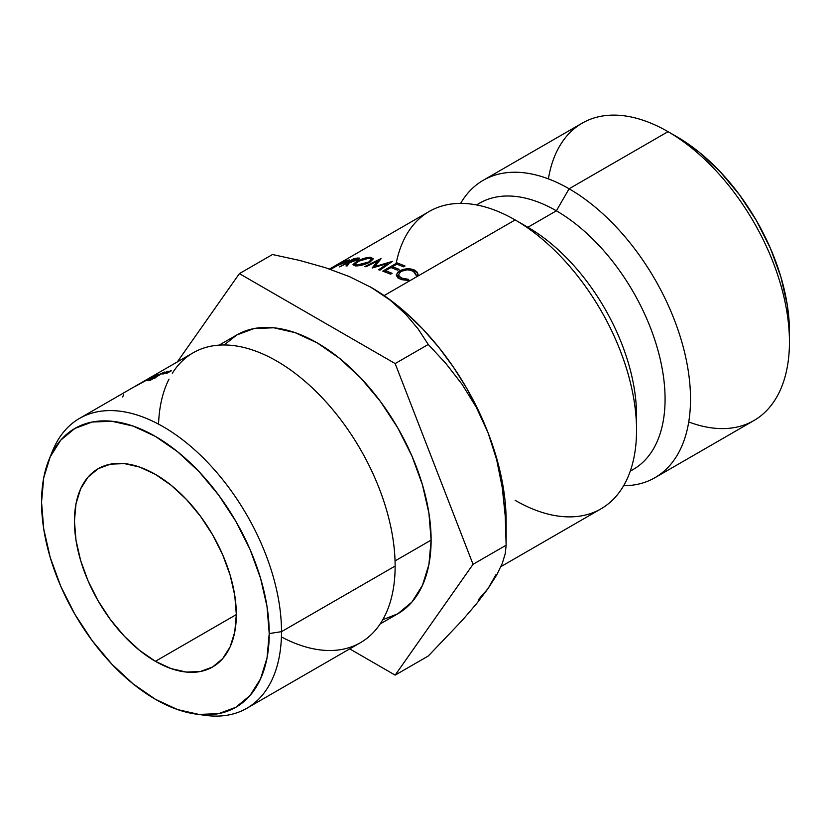 <?xml version="1.0" encoding="UTF-8"?>
<svg xmlns="http://www.w3.org/2000/svg" width="831" height="831" viewBox="0 0 831 831"><rect width="100%" height="100%" fill="white"/><g stroke="black" fill="none" stroke-linecap="round" stroke-linejoin="round"><path stroke-width="1.25" d="M789.45 341.967L789.45 331.579A158.991 91.794 -120 0 0 677.026 136.855L668.031 131.662A171.705 99.138 60 0 1 789.45 341.967A171.705 99.138 60 0 1 688.743 421.961M654.953 477.69A171.705 99.138 60 0 1 623.624 485.73A171.705 99.138 -120 0 0 687.237 364.84A171.705 99.138 -120 0 0 569.1 188.782A171.705 99.138 60 0 1 681.275 340.097A171.705 99.138 60 0 1 654.953 477.69L753.883 420.569A171.705 99.138 -120 0 0 780.205 282.976A171.705 99.138 -120 0 0 668.031 131.662L677.026 136.855L698.964 152.011L720.051 171.581L739.486 194.797L756.522 220.776L770.503 248.521L780.891 276.962L787.289 305.008L789.45 331.579M172.308 373.296A167.343 96.614 60 0 1 305.413 381.678A167.343 96.614 60 0 1 395.13 566.056L281.501 631.664A167.343 96.614 -120 0 0 184.638 441.365A167.343 96.614 -120 0 0 52.633 450.766L49.039 459.543A160.985 92.947 60 0 1 176.037 450.495A160.985 92.947 60 0 1 269.223 633.565L281.501 631.664L395.13 566.056A167.343 96.614 -120 0 0 322.085 397.644A167.343 96.614 -120 0 0 193.124 352.811L79.506 418.419A167.343 96.614 60 0 1 208.456 463.251A167.343 96.614 60 0 1 281.501 631.664A167.343 96.614 60 0 1 246.849 708.272A167.343 96.614 60 0 1 200.614 714.577M196.002 714.078L205.392 715.366A167.343 96.614 -120 0 0 281.501 631.664L269.223 633.565A160.985 92.947 60 0 1 196.002 714.078A160.985 92.947 60 0 1 41.55 502.121L43.742 529.025L50.213 557.424L60.736 586.219L74.894 614.317L92.137 640.618L111.821 664.125L133.178 683.934L155.387 699.287L177.595 709.581L198.952 714.431L218.626 713.642L235.879 707.254L250.038 695.516L260.55 678.865L267.031 657.944L269.223 633.565L267.031 606.651L260.55 578.251L250.038 549.457L235.879 521.369L218.626 495.058L198.952 471.551L177.595 451.742L155.387 436.389L133.178 426.095L111.821 421.244L92.137 422.034L74.894 428.422L60.736 440.17L50.213 456.821L43.742 477.732L41.55 502.121A160.985 92.947 60 0 1 49.039 459.543M158.555 424.142A167.343 96.614 60 0 1 168.994 379.175M155.387 661.31A114.47 66.096 60 0 1 80.607 560.437A114.47 66.096 60 0 1 98.151 468.705A114.47 66.096 60 0 1 155.387 474.376L171.176 485.283L186.362 499.369L200.354 516.093L212.622 534.79L222.687 554.765L230.166 575.249L234.778 595.443L236.326 614.576L155.387 661.31L139.598 650.393L124.411 636.307L110.419 619.594L98.151 600.886L88.086 580.911L80.607 560.437L75.995 540.243L74.437 521.11L75.995 503.773L80.607 488.898L88.086 477.056L98.151 468.705L110.419 464.165L124.411 463.605L139.598 467.053L155.387 474.376A114.47 66.096 60 0 1 230.166 575.249A114.47 66.096 60 0 1 212.622 666.971L200.354 671.521L186.362 672.071L171.176 668.623L155.387 661.31L236.326 614.576L234.778 631.913L230.166 646.788L222.687 658.619L212.622 666.971A114.47 66.096 60 0 1 155.387 661.31M380.141 623.967L397.769 613.797A160.985 92.947 -120 0 0 431.112 540.098L395.047 560.915L431.112 540.098A160.985 92.947 -120 0 0 360.841 378.084A160.985 92.947 -120 0 0 236.783 334.955L254.026 328.567L273.711 327.778L295.067 332.629L317.276 342.923L339.484 358.275L360.841 378.084L380.515 401.591L397.769 427.903L411.927 455.99L422.439 484.795L428.921 513.184L431.112 540.098L428.921 564.478L422.439 585.398L411.927 602.049L397.769 613.797L382.79 619.697M50.92 455.295A167.343 96.614 60 0 1 79.506 418.419M166.74 373.379A167.343 96.614 -120 0 0 165.982 373.483L170.22 370.969A167.343 96.614 60 0 1 171.311 370.813L166.74 373.379L171.311 370.813A167.343 96.614 -120 0 0 170.22 370.969L165.982 373.483A167.343 96.614 -120 0 1 166.74 373.379M164.372 372.101A167.343 96.614 60 0 1 164.58 372.049L154.701 377.752A167.343 96.614 60 0 1 156.051 377.451L154.587 378.292A167.343 96.614 -120 0 0 153.236 378.604L149.933 380.505A167.343 96.614 -120 0 0 148.894 380.764L152.187 378.863A167.343 96.614 -120 0 0 146.827 380.536L164.372 372.101L146.827 380.536A167.343 96.614 -120 0 1 152.187 378.863L148.894 380.764A167.343 96.614 -120 0 1 149.933 380.505L153.236 378.604A167.343 96.614 -120 0 1 154.587 378.292L156.051 377.451A167.343 96.614 -120 0 0 154.701 377.752L164.58 372.049A167.343 96.614 -120 0 0 164.372 372.101L164.372 372.101M157.329 374.293L136.17 385.864A167.343 96.614 -120 0 0 135.183 386.353L156.29 374.708A167.343 96.614 60 0 1 157.329 374.293A167.343 96.614 -120 0 0 156.29 374.708L135.183 386.353A167.343 96.614 -120 0 1 136.17 385.864L157.329 374.293M163.51 373.888A167.343 96.614 -120 0 0 162.762 374.023L166.989 371.519A167.343 96.614 60 0 1 168.059 371.322L163.51 373.888L168.059 371.322A167.343 96.614 -120 0 0 166.989 371.519L162.762 374.023A167.343 96.614 -120 0 1 163.51 373.888M500.948 566.607L600.99 508.842A171.705 99.138 -120 0 0 627.312 371.249A171.705 99.138 -120 0 0 515.137 219.935L384.109 295.587L515.137 219.935A171.705 99.138 60 0 1 636.556 430.24A171.705 99.138 60 0 1 515.137 500.335M636.556 430.24L636.556 415.552A153.725 88.751 -120 0 0 527.862 227.279L515.137 219.935A171.705 99.138 -120 0 0 429.284 211.438L329.502 269.036M630.251 471.177L633.243 469.453A153.725 88.751 -120 0 0 656.802 346.278A153.725 88.751 -120 0 0 556.386 210.814L527.862 227.279A153.725 88.751 60 0 1 636.38 422.584M476.693 204.956A153.725 88.751 60 0 1 556.386 210.814L569.1 188.782A171.705 99.138 -120 0 0 460.613 203.387A171.705 99.138 60 0 1 483.247 180.275A171.705 99.138 60 0 1 569.1 188.782L668.031 131.662L569.1 188.782L556.386 210.814A153.725 88.751 60 0 1 657.57 348.895A153.725 88.751 60 0 1 630.303 471.021M478.261 599.847L488.067 588.556L495.878 574.792M502.267 487.683L496.647 459.616L488.067 432.785A190.787 110.149 -120 0 0 371.239 287.443L390.061 300.074L405.507 313.962L418.097 328.899L428.256 344.46L445.925 363.521L462.078 384.306L476.288 407.294L488.067 432.785L496.647 459.616L502.267 487.683L505.258 516.383L506.141 545.209L505.269 553.55L502.319 563.325L496.761 574.896L488.067 588.556L476.495 603.763L462.265 620.362L428.256 656.012L395.161 675.125L349.716 648.876L395.161 675.125L473.047 564.311L395.161 363.562L239.38 273.628L272.475 254.525L299.399 260.373L325.368 267.675L349.435 276.609L371.239 287.443L390.061 300.074L405.507 313.962L418.097 328.899L428.256 344.46L445.925 363.521L462.078 384.306L476.288 407.294L488.067 432.785A190.787 110.149 -120 0 1 506.141 521.11L504.988 500.106L501.55 478.137L495.878 455.565L488.067 432.785L478.261 410.182L466.627 388.139L453.362 367.042L438.695 347.254L422.865 329.107L406.151 312.903L388.846 298.942L370.065 286.768M548.398 178.883A171.705 99.138 60 0 1 668.031 131.662A171.705 99.138 -120 0 0 582.178 123.165L483.247 180.275M396.169 263.437A171.705 99.138 60 0 1 515.137 219.935L527.862 227.279L556.386 210.814A153.725 88.751 -120 0 0 479.518 203.2L476.537 204.925M401.633 279.663L398.205 277.918L396.449 275.747L397.426 272.547L399.711 270.802L407.481 268.756L411.179 269.088L414.783 270.21L417.515 272.485L417.962 275.331L415.988 275.175L414.544 271.862L410.109 270.137L407.003 269.795L400.874 271.436L398.392 274.843L399.275 276.515L402.827 278.634L408.613 279.372L408.873 280.504L401.633 279.663M392.471 266.709L399.109 269.327L397.634 270.168L390.996 267.551L385.47 270.709L392.107 273.326L390.632 274.168L382.748 271.114L397.114 262.897L405.009 265.962L403.534 266.803L396.896 264.185L392.471 266.709L399.109 269.327L397.634 270.168L390.996 267.551L385.47 270.709L385.698 272.173L385.47 270.709L392.107 273.326L390.632 274.168L382.748 271.114L397.114 262.897L405.009 265.962L403.534 266.803L396.896 264.185L392.471 266.709L392.699 268.174L392.471 266.709M380.889 258.638L374.833 266.564L392.44 261.381L379.912 270.158L378.666 269.774L387.682 263.469L372.132 268.008L377.606 261.059L365.972 266.772L364.767 266.585L381.055 258.67L374.833 266.564L392.44 261.381L379.912 270.158L378.666 269.774L387.682 263.469L372.132 268.008L377.606 261.059L365.972 266.772L364.767 266.585L380.889 258.638M357.673 258.026L359.293 258.181L358.753 259.095L349.487 262.523L347.327 265.837L345.966 265.962L348.158 262.721L339.609 266.886L353.964 258.628L357.673 258.026M358.909 265.671L355.533 265.92L352.988 264.58L356.354 261.64L367.177 257.62L370.533 257.257L373.254 258.908L369.92 262.18L358.909 265.671M348.064 260.093L349.446 260.176L347.722 261.36L337.905 265.328L330.291 269.504L344.647 261.235L348.064 260.093M505.258 516.383L506.141 545.209L473.047 564.311L395.161 363.562L428.256 344.46L395.161 363.562L239.38 273.628L272.475 254.525L299.399 260.373L325.368 267.675L349.435 276.609L371.239 287.443A190.787 110.149 -120 0 0 370.533 287.038M239.38 273.628L177.304 361.952L239.38 273.628M224.183 344.979L236.783 334.955L219.155 345.125M395.161 675.125L428.256 656.012L462.265 620.362L476.495 603.763L488.067 588.556L496.761 574.896L502.319 563.325L505.269 553.55L506.141 545.209L473.047 564.311L395.161 675.125M246.849 708.272L360.477 642.664A167.343 96.614 -120 0 0 395.13 566.056A167.343 96.614 60 0 1 281.418 636.941M122.666 396.989L123.57 394.818M159.853 374.438L153.652 378.012A167.343 96.614 -120 0 0 150.255 379.009L159.853 374.438L150.255 379.009A167.343 96.614 60 0 1 153.652 378.012L159.853 374.438M349.165 259.833L347.722 261.36L337.905 265.328L330.291 269.504L344.647 261.235L349.508 259.978M346.683 261.62C348.241 260.612 348.075 260.425 346.195 261.048L339.526 264.788L346.683 261.62C348.241 260.612 348.075 260.425 346.195 261.048L339.38 264.476L346.787 261.848L347.742 260.705L346.195 261.048M356.354 261.64C361.443 258.877 366.17 257.413 370.533 257.257L371 258.69L370.533 257.257L373.223 258.711L369.92 262.18C364.716 264.705 359.927 265.951 355.533 265.92L353.009 264.767L356.354 261.64L356.582 262.274L356.354 261.64M356.956 265.079L368.735 262.035L368.902 262.617L371.332 259.085L369.109 258.109L357.475 261.588L354.827 264.279L357.205 265.806L356.956 265.079L362.794 264.331L368.735 262.035L371.343 259.334L369.109 258.109L360.415 260.186L354.816 264.05L356.956 265.079M358.867 257.953L359.189 258.742L358.867 257.953C359.875 258.119 359.491 258.732 357.694 259.812L349.487 262.523L347.327 265.837L345.966 265.962L348.158 262.721L348.615 263.801L348.158 262.721L347.296 262.876L339.609 266.886L353.964 258.628L359.387 258.296M356.582 258.805L356.333 258.202L356.582 258.805M354.193 259.158L353.964 258.628L354.193 259.158M356.592 259.906L357.61 258.94L353.549 259.272L348.76 262.025L349.176 262.97L348.76 262.025L350.931 261.682L351.16 262.243L350.931 261.682L356.728 260.248L357.517 258.846L353.549 259.272L348.76 262.025L356.592 259.906M387.89 264.559L387.682 263.469L387.89 264.559M374.833 266.564L374.999 267.27M377.98 262.523L377.606 261.059L377.98 262.523M397.353 264.351L397.114 262.897L397.353 264.351M415.988 275.175L413.236 271.01C409.039 269.296 404.926 269.431 400.874 271.436L398.392 275.04L401.155 277.99L401.228 279.517L401.155 277.99L408.613 279.372L408.873 280.504L399.69 278.832L396.377 274.542L399.711 270.802C405.081 268.34 410.099 268.143 414.783 270.21L418.086 274.178L417.962 275.331L415.988 275.175L415.999 274.49L416.019 275.175M414.877 272.142L414.783 270.21L414.877 272.142M399.877 272.433L399.711 270.802L399.877 272.433M396.491 275.902L396.377 274.542L396.491 275.902M396.377 275.331L396.377 274.542M398.973 277.118L397.945 278.011M506.141 521.11L506.141 545.209M371.332 259.085L371.831 260.726M354.837 264.32L355.377 265.878M357.61 258.95L357.901 259.677M398.392 275.04L398.631 278.198"/></g></svg>
